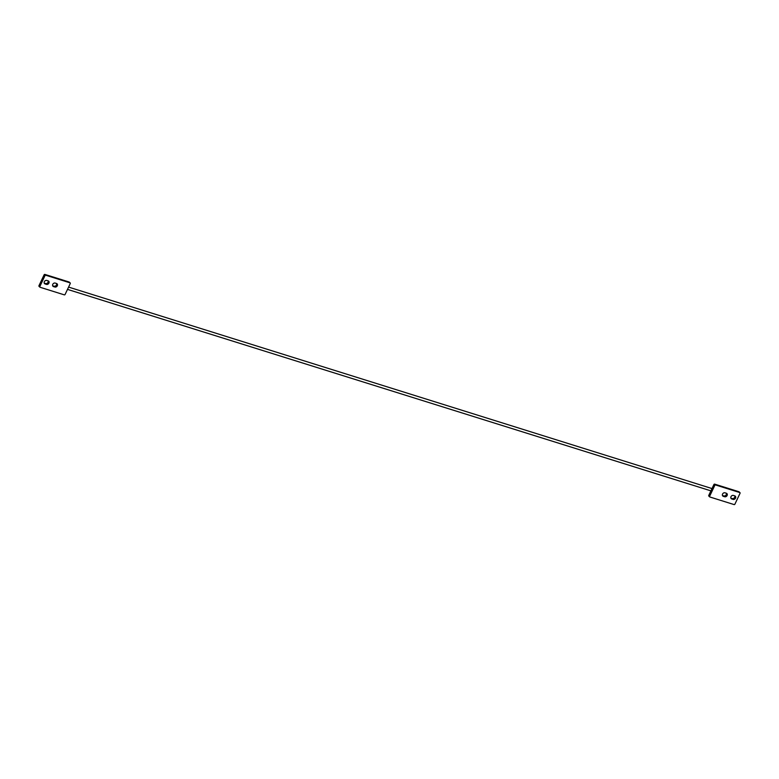 <?xml version="1.0" encoding="UTF-8"?>
<svg xmlns="http://www.w3.org/2000/svg" width="779" height="779" viewBox="0 0 779 779"><rect width="100%" height="100%" fill="white"/><g stroke="black" fill="none" stroke-linecap="round" stroke-linejoin="round"><path stroke-width="1.17" d="M730.984 496.7A1.986 1.626 -47 0 1 733.419 495.444L734.763 495.872A1.986 1.626 -47 0 1 733.097 499.388L731.754 498.959A1.986 1.626 -47 0 1 730.984 496.7M722.561 494.071A1.986 1.626 -47 0 1 724.996 492.805L726.34 493.234A1.986 1.626 -47 0 1 724.684 496.749L723.331 496.33A1.986 1.626 -47 0 1 722.561 494.071M708.987 496.165A0.633 0.516 -47 0 1 708.744 495.454L713.905 484.538A0.633 0.516 -47 0 1 714.674 484.139L738.92 491.734A0.633 0.516 -47 0 1 739.193 491.987M708.744 495.454L709.63 496.281L714.791 485.366L713.905 484.538M714.674 484.139L715.55 484.966L739.807 492.562A0.633 0.516 133 0 1 740.05 493.273L734.889 504.188A0.633 0.516 133 0 1 734.12 504.588L709.873 496.992A0.633 0.516 133 0 1 709.708 496.895L708.822 496.077M709.63 496.281A0.633 0.516 133 0 0 709.708 496.895M715.55 484.966A0.633 0.516 133 0 0 714.791 485.366M734.753 495.863A1.986 1.626 -47 0 1 732.221 498.56L730.887 498.141M726.33 493.224A1.986 1.626 -47 0 1 723.798 495.921L722.464 495.502L723.331 496.33M48.902 283.118A1.986 1.626 133 0 0 48.132 280.859L46.779 280.44A1.986 1.626 133 0 0 45.124 283.955L46.467 284.384A1.986 1.626 133 0 0 48.902 283.118M44.247 283.137L45.581 283.556A1.986 1.626 133 0 0 48.113 280.859M57.315 285.757A1.986 1.626 133 0 0 56.546 283.498A1.986 1.626 133 0 1 54.004 286.195L52.67 285.776L53.537 286.594L54.89 287.013A1.986 1.626 133 0 0 57.315 285.757M65.095 294.462L70.256 283.546A0.633 0.516 133 0 0 70.013 282.835L45.766 275.24A0.633 0.516 133 0 0 44.997 275.63L39.836 286.545A0.633 0.516 133 0 0 40.08 287.266L64.326 294.861A0.633 0.516 133 0 0 65.095 294.462M44.997 275.63L44.111 274.812L38.95 285.727L39.836 286.545M70.013 282.835L69.127 282.008L44.88 274.412L45.766 275.24M39.193 286.438A0.633 0.516 -47 0 1 38.95 285.727M44.111 274.812A0.633 0.516 -47 0 1 44.88 274.412M56.546 283.498L55.202 283.079A1.986 1.626 133 0 0 53.537 286.594M739.807 492.562L738.92 491.734M724.684 496.749L723.798 495.921M730.887 498.151L731.754 498.959M733.097 499.388L732.221 498.56M54.89 287.013L54.004 286.195M46.467 284.384L45.581 283.556M44.257 283.147L45.124 283.955M739.972 492.659L739.086 491.831M68.581 287.091L711.996 488.56M67.5 289.389L710.915 490.858M69.292 282.105L70.178 282.923M39.028 286.341L39.914 287.169"/></g></svg>
